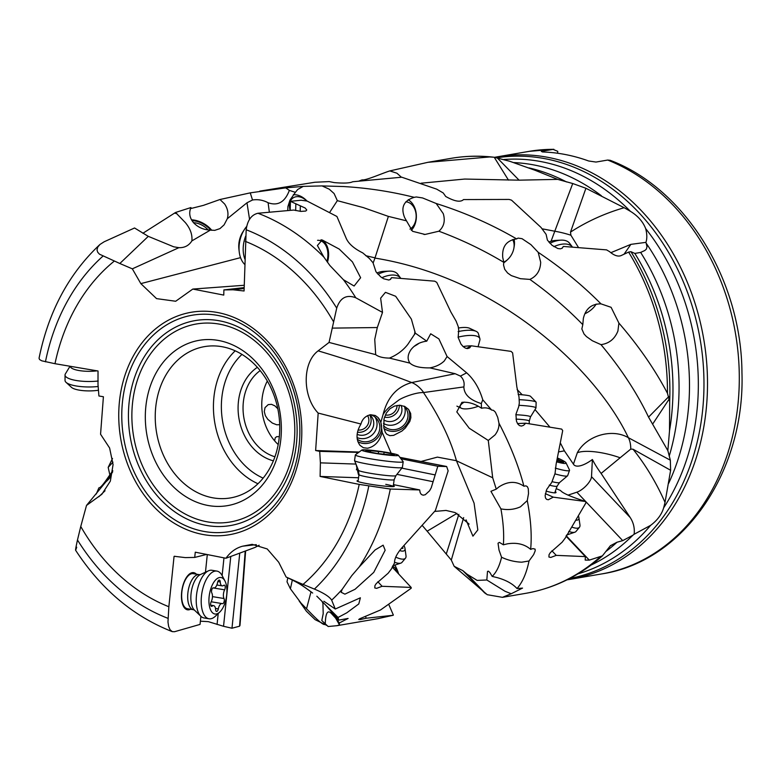 <?xml version="1.0" encoding="UTF-8"?>
<svg xmlns="http://www.w3.org/2000/svg" width="781" height="781" viewBox="0 0 781 781"><rect width="100%" height="100%" fill="white"/><g stroke="black" fill="none" stroke-linecap="round" stroke-linejoin="round"><path stroke-width="1.17" d="M244.16 287.613L223.893 289.917L223.766 295.091L192.8 289.068L175.696 301.251L156.551 298.625L140.834 283.62L132.331 268.84L119.835 263.5L148.292 236.35L134.547 227.984L104.146 241.778L100.007 244.433L97.781 247.05L97 249.891L97.684 252.195L99.47 254.186L119.835 263.5M206.643 554.422L194.723 557.429L195.27 552.187L225.943 558.259C230.463 551.942 236.057 547.92 242.725 546.173L252.165 544.337L267.209 548.945L278.7 562.222L286.129 577.022L297.766 582.177L312.683 593.052C300.324 583.924 298.742 583.222 286.93 577.393L286.129 577.022M194.723 557.429L185.292 557.605L174.27 556.297M114.172 261.196A193.366 155.644 80.3 0 0 54.992 363.702L98.025 370.995L97.996 384.535L98.914 395.987L103.404 396.748L100.564 434.236L109.613 448.001L113.069 464.627L110.346 481.125L101.852 494.285L86.506 505.434L80.755 526.482A193.366 155.644 80.3 0 0 168.852 606.73L174.056 556.443L174.856 556.238M244.219 285.28L192.8 289.068M365.742 255.69L375.036 257.857L373.133 263.012M577.315 452.746L573.439 464.148A24.777 9.235 136.6 0 0 592.388 459.511A35.506 11.998 -125.1 0 0 601.116 473.432L620.134 457.773A35.535 10.456 15 0 0 580.752 451.828A35.535 10.456 15 0 0 577.315 452.746C586.297 435.886 611.728 427.929 628.344 437.682C596.909 370.829 500.094 278.329 374.948 258.081M560.69 443.579L564.399 450.862L573.439 464.148M535.014 409.576L549.941 427.158M522.245 394.795L517.1 389.504M620.134 457.773L630.765 449.085L633.049 449.221C645.702 465.076 656.362 482.795 665.031 502.378L663.645 507.845C661.673 514.494 657.338 520.331 650.622 525.349L634.055 534.302L634.27 532.925C634.592 527.331 633.245 522.206 630.228 517.569L601.116 473.432M568.012 495.134L576.866 492.196A12.437 4.637 136.6 0 0 587.839 483.878A12.437 4.637 136.6 0 0 591.51 476.674L592.388 459.511M576.866 492.196L622.721 540.628L632.854 535.249A209.044 168.257 80.3 0 1 591.08 565.073M634.055 534.302L632.854 535.249M501.578 557.243C499.508 565.991 496.374 572.375 492.176 576.398L497.243 577.628C506.02 580.098 512.609 583.739 517.022 588.552L522.538 588.093L511.204 593.755L505.043 591.276L486.817 579.98L477.142 580.4L467.018 574.172L462.83 570.647L454.161 566.303L451.301 560.065L463.66 517.598M457.012 513.361L427.158 531.197L451.301 560.065M622.721 540.628L616.98 542.248L610.303 545.792M223.893 289.917L233.099 289.78L244.072 290.991L246.181 229.76C247.47 220.301 251.404 214.795 257.964 213.252L293.754 210.05L300.851 211.397L305.791 211.046L306.767 209.991L305.146 208.01L290.425 201.332L301.105 200.229L307.167 201.078L336.923 216.474L346.295 238.556C348.756 243.887 354.242 248.67 362.735 252.888L369.374 258.482L373.035 262.758L375.983 271.768L380.796 276.913L383.666 278.768L388.84 280.028L390.617 279.266L391.545 277.655L434.724 281.18L436.764 282.39L450.881 312.039L456.124 321.147L458.281 326.722L458.74 330.197L458.154 337.431L460.936 344.001L463.055 346.52L465.388 348.111L467.653 348.57L469.625 347.887L471.246 345.788L511.067 351.382L512.619 352.875L516.846 386.917L519.004 396.963L519.326 403.006L518.691 406.725L515.899 414.389L516.505 421.281L517.735 423.917L519.443 425.577L521.444 426.065L523.524 425.362L525.711 423.204L561.685 429.101L562.701 430.604L556.15 463.973L555.066 473.403L551.737 482.433L546.71 489.443L545.138 495.623L545.48 497.936L546.583 499.362L548.33 499.752L553.26 497.146L585.477 501.509L585.965 502.779L565.385 537.865L562.154 542.18L550.371 552.597L549.043 554.715L548.936 557.038L550.771 557.449L556.248 555.369L585.369 556.599L585.203 560.094L589.294 560.123L602.395 555.867L610.439 545.675M454.161 566.303L487.237 594.702L502.427 597.328L511.204 593.755M352.426 261.889L339.198 249.061L322.202 239.972L317.389 245.546L323.9 257.125L329.865 265.491L343.425 279.725L354.105 286.022L360.637 277.733L352.426 261.889M527.263 500.582L520.478 506.801C514.415 509.534 507.894 510.227 500.914 508.87C503.345 522.509 504.165 534.487 503.364 544.806L507.347 543.84C516.837 542.317 524.607 544.162 530.65 549.375C531.959 535.268 530.836 519.004 527.263 500.582L528.512 493.612L528.298 488.75L527.36 486.661L525.886 485.831L523.924 486.231C518.711 466.169 510.393 445.17 498.971 423.214L497.731 417.376L495.398 412.173L493.524 410.376L491.649 410.035L482.765 399.813C479.349 388.362 473.979 379.371 466.647 372.83L447.093 356.536L438.893 338.915L430.702 333.79L426.748 341.16L415.307 333.145L411.382 319.136L395.664 296.272L385.453 292.338L380.64 298.157L382.505 312.41L355.785 297.776C346.549 294.281 340.194 297.727 336.718 308.124L329.055 342.429L318.131 350.854C351.128 360.646 382.329 371.209 411.714 382.553C396.992 386.654 387.454 397.275 383.11 414.399L380.855 422.238L382.143 432.303L391.174 453.224M530.65 549.375L532.876 548.584L535.083 549.121L535.219 550.751L533.667 554.569L529.02 560.992L521.718 562.193C514.562 561.871 507.845 560.221 501.568 557.243L499.01 550.058L498.034 543.205L499.42 542.385L503.364 544.806M517.022 588.552C522.548 582.245 526.55 573.059 529.02 560.992M556.248 555.369L551.903 550.79M585.369 556.599L566.04 536.176M564.399 450.862L559.069 451.808M556.248 488.623L560.582 490.536C562.144 492.704 568.548 495.71 579.775 499.567L585.477 501.509M553.26 497.146L545.353 493.66M555.252 491.444A18.832 2.275 -160.5 0 1 554.588 492.86A18.832 2.275 -160.5 0 1 552.928 492.694A18.832 2.275 -160.5 0 1 546.056 491.103M525.711 423.204L517.51 423.566M471.246 345.788L466.55 348.492M391.545 277.655L390.188 279.578M290.2 210.362L290.425 201.332M355.951 464.08L320.395 462.85L319.702 451.359L315.631 450.53L318.179 413.081C302.53 396.855 301.964 362.823 318.131 350.854M320.395 462.85L320.103 476.439L359.201 484.396A193.366 155.644 80.3 0 1 303.038 584.403L297.766 582.177M245.351 241.368A193.366 155.644 80.3 0 1 333.448 321.616M315.631 450.53L359.162 452.033M319.702 451.359L358.664 452.404M400.985 458.769L437.799 466.267L446.673 466.56L448.138 470.865L435.378 510.549L404.255 545.187C397.588 552.284 394.346 558.21 394.522 562.955L391.398 568.968L388.128 573.244L376.266 583.563L374.919 585.652L374.782 587.947L376.618 588.347L382.104 586.287L411.167 587.429L411.216 588.23L380.523 609.971L359.66 618.796L358.723 619.548L360.402 619.538L366.25 618.23L365.41 616.287M399.921 457.363L446.673 466.56M446.576 466.482L399.911 457.344M382.143 432.303C379.664 441.392 374.782 446.693 367.519 448.226L363.37 447.718L359.982 445.355C355.775 439.4 356.107 432.284 360.959 424.024L318.179 413.081M383.11 414.399L383.11 414.399C384.535 412.456 384.574 411.86 388.772 407.643L398.593 400.223C401.834 397.754 415.443 392.287 423.478 392.56C439.518 416.615 450.51 439.352 456.455 460.78L474.077 503.149L477.816 529.938L472.925 536.157L466.052 519.873M421.027 461.473L437.409 457.119L456.26 460.683M393.644 435.339L401.873 431.083L405.368 427.978L409.81 421.476L410.874 417.698L410.65 413.442L408.561 409.381L404.773 406.471L399.638 405.241L394.512 406.071L389.914 408.766L386.331 413.051L384.027 418.87L383.803 427.744L385.365 432.381L386.82 434.256L389.856 435.661L393.644 435.339M366.25 618.23L393.165 615.272L377.643 618.718L336.894 625.698L339.481 624.927L339.335 622.974L329.846 609.57M388.821 604.562L393.36 615.077M427.158 531.197L422.492 525.75M359.201 484.396L390.305 489.043L419.661 489.941L420.158 492.665L421.359 494.48L423.136 495.193L425.264 494.734L429.54 490.819L431.249 487.774L437.799 466.267M359.24 566.938L375.114 549.941L383.139 545.177L385.16 550.224L373.748 572.375L355.062 589.274L344.899 594.156L341.112 592.252L342.195 589.304L351.714 575.704L359.24 566.938A220.681 177.619 -99.7 0 0 390.305 489.043M325.218 604.582L338.749 620.124L338.056 617.449L346.774 612.821L358.782 603.947L360.383 597.797L335.274 609.014L331.671 600.14C329.455 596.664 323.695 592.974 314.392 589.079L303.038 584.403M338.749 620.124L348.111 618.435L339.335 622.974M322.895 602.151L323.207 613.661L321.801 620.544L328.147 626.508L336.894 625.698M299.123 600.921L306.367 611.181L315.124 619.655L327.044 625.522M324.896 624.585L325.072 623.921C324.74 626.03 320.278 622.75 311.687 614.071L301.075 603.166L290.405 588.786L292.338 580.019M290.405 588.786L287.017 581.816L287.779 577.784M324.984 623.658L326.809 625.464M311.023 591.764L306.552 608.731M325.257 623.951C325.57 612.831 327.669 609.405 331.564 613.69L331.085 611.328M331.564 613.69L335.664 618.122M339.481 624.927L336.347 619.323M330.773 610.596L334.61 616.375M338.056 617.449L316.832 596.206M382.104 586.287L377.858 581.728M411.167 587.429L392.189 567.026M335.274 609.014L323.92 601.263M358.547 477.767L320.103 476.439M393.468 484.61L419.661 489.941M393.312 485.675A18.832 1.396 -171.9 0 1 393.819 486.524A18.832 1.396 -171.9 0 1 364.883 483.244A18.832 1.396 -171.9 0 1 357.405 481.311A18.832 1.396 -171.9 0 1 358.137 480.647M396.924 474.35L432.791 481.652M434.997 474.887L401.825 468.131M356.419 469.781A10.661 6.619 -78.5 0 1 357.259 467.341M358.928 475.073A14.566 9.05 -78.5 0 1 358.391 474.409L358.909 475.19M356.038 464.08L358.391 474.409M356.888 452.648L356.761 453.829M385.765 484.347A17.768 1.318 -171.9 0 1 393.194 486.495A17.768 1.318 -171.9 0 1 393.116 486.602M358.059 481.584A17.768 1.318 -171.9 0 1 358.02 481.467L358.987 474.643A17.768 1.318 8.1 0 0 366.416 476.8A17.768 1.318 8.1 0 0 384.584 479.485A17.768 1.318 8.1 0 0 394.171 479.68L393.194 486.495M242.725 546.173L256.295 544.65M421.096 183.203L464.715 179.054L519.072 180.167L557.712 179.376L572.727 183.525L554.783 231.225L542.278 228.843M578.526 247.587L570.891 235.218L570.501 232.113C586.843 221.511 604.728 213.379 624.156 207.717L585.916 188.27L572.727 183.525M557.712 179.376L535.102 170.297L509.749 161.276L494.227 157.264L508.48 180.118M489.677 156.961L493.602 157.186C479.329 155.556 465.193 155.936 451.184 158.328A220.681 177.619 80.3 0 1 489.677 156.961L427.881 162.321L389.817 170.912L396.963 173.226L401.346 177.199M245.205 551.122L239.582 626.196L231.977 628.227L223.542 626.294L230.776 556.462M200.385 621.188L208.322 621.647L223.542 626.294M75.581 550.205C101.052 589.216 133.278 616.355 172.279 631.644L174.514 631.722L200.053 624.409L200.893 616.297M112.815 470.699L105.708 480.813C102.272 485.616 100.007 487.959 98.894 487.852L96.268 494.022M112.513 458.476L108.178 467.389L109.867 474.946M361.32 180.841L362.179 179.864L358.86 181.104M362.179 179.864C365.567 180.684 382.114 173.343 389.817 170.912M259.126 545.255L254.987 547.442L225.943 558.259M239.982 625.483L245.634 550.966M239.757 553.143L231.977 628.227M217.069 624.478L218.202 613.544M222.136 575.597L223.971 557.868M207.297 554.549L205.462 572.209M172.279 631.644L170.043 629.72L168.628 626.391L167.974 621.979L168.852 606.73M190.574 609.239A18.832 8.757 -80.6 0 1 181.534 593.472A18.832 8.757 -80.6 0 1 187.274 576.261A18.832 8.757 -80.6 0 1 196.382 574.181M76.704 547.198C74.996 552.567 75.259 550.166 77.475 539.983A205.042 165.035 -99.7 0 0 168.022 618.347M80.755 526.482L77.475 539.983M110.668 475.893L110.453 475.317L105.103 482.863M112.659 471.9L110.453 475.317C111.175 476.361 109.623 478.568 105.806 481.916L86.506 505.434M108.178 467.389L112.942 462.176M519.072 180.167L497.106 157.752A213.516 171.859 80.3 0 1 545.831 158.846A213.516 171.859 80.3 0 1 545.919 158.855A213.516 171.859 80.3 0 1 703.564 369.296A213.516 171.859 80.3 0 1 569.613 578.526M570.501 232.113L585.916 188.27M570.891 235.218A35.535 10.456 15 0 0 554.783 231.225L551.074 241.251M624.156 207.717L630.404 211.319C637.862 215.878 642.948 221.638 645.662 228.599C647.098 233.997 647.185 238.586 645.936 242.354L630.872 244.365L610.84 252.693M645.936 242.354L646.99 246.64L646.404 249.071L644.842 250.486L640.645 252.429L634.836 253.425L630.931 251.687L628.598 252.097L620.915 255.67C617.791 256.783 614.003 255.436 609.541 251.628L606.583 249.881L563.345 246.435L562.027 248.329M628.598 252.097A220.681 177.619 80.3 0 1 667.452 393.273L669.678 401.639L669.512 430.829L667.843 450.608L670.332 460.185L628.344 437.682A35.535 18.314 115.6 0 1 630.765 449.085M665.031 502.378L670.625 470.269L670.332 460.185M259.8 191.12L314.86 182.256L329.201 181.592L334.18 182.598C343.757 183.428 349.917 183.144 352.661 181.758L401.766 177.209L436.657 189.139L443.237 192.966L445.717 196.47C454.581 201.449 460.517 202.484 463.533 199.565L509.114 199.438L511.506 200.151L541.028 227.437L546.104 234.368L547.403 240.118L552.069 245.312L557.839 248.514L560.348 248.827L562.213 248.202L563.345 246.435M436.208 203.509L443.247 213.603C445.424 220.818 443.979 226.695 438.883 231.215C461.747 239.718 483.39 250.096 503.794 262.338L502.73 257.388C501.91 246.601 506.537 240.441 516.622 238.908C491.395 224.264 464.588 212.461 436.208 203.509L422.57 197.944L416.283 196.968L414.252 197.339C391.115 191.54 367.568 187.948 343.611 186.542L322.075 185.917L303.262 186.386L285.7 187.87L250.252 192.858L252.517 199.995L246.981 202.787L227.31 218.719L224.098 224.86L219.949 228.618L214.707 230.366L210.411 230.073C203.704 229.858 198.11 227.437 193.629 222.8C189.598 217.977 188.69 212.901 190.935 207.551L175.54 212.481L142.874 233.275M250.252 192.858L219.988 199.506L203.372 205.383L190.505 208.615M516.622 238.908L518.057 238.098L522.02 238.674L530.934 244.648L538.197 252.322L540.677 262.25C540.374 270.519 536.772 276.23 529.879 279.403L520.4 278.69L511.311 275.605L507.611 273.008L504.711 269.318L503.54 265.003L503.794 262.338M529.879 279.403C549.375 293.353 567.016 308.436 582.802 324.662L583.348 318.433C585.682 308.661 591.559 303.809 600.989 303.868C582.294 285.016 561.373 267.834 538.197 252.322M600.989 303.868L611.103 307.314L618.903 323.09L617.917 331.007C614.735 338.983 609.092 343.523 600.989 344.636C621.198 368.827 637.052 392.989 648.552 417.122L668.79 396.592M667.452 393.273C654.908 369.442 638.721 346.051 618.903 323.09M600.989 344.636L592.369 340.77L586.414 336.562L584.022 333.965L581.845 328.967L582.802 324.662M667.843 450.608L648.552 417.122M438.883 231.215L425.049 234.456L412.573 231.303L406.471 220.828L388.382 216.396L375.026 257.857M652.584 424.21L669.307 398.827M633.049 449.221L670.625 470.269M610.205 160.31L607.686 160.056L596.001 162.058L588.63 160.984A214.375 172.542 80.3 0 0 565.717 154.599A214.375 172.542 80.3 0 0 542.541 151.963L541.301 151.358L553.817 149.278M607.686 160.056A214.375 172.542 80.3 0 1 739.275 381.929A214.375 172.542 80.3 0 1 601.634 573.937L569.847 579.385A214.375 172.542 -99.7 0 0 707.186 370.545A214.375 172.542 -99.7 0 0 548.818 157.528A214.375 172.542 -99.7 0 0 548.731 157.508A214.375 172.542 -99.7 0 0 497.429 156.805L529.215 151.348A214.375 172.542 80.3 0 1 552.977 149.356L557.761 151.329L557.624 153.252M277.802 408.736L274.951 405.895L271.476 404.324L268.225 404.617L265.023 407.633L264.29 411.597L265.345 415.619L267.785 419.319L272.344 423.077L276.699 424.776L279.696 424.669M279.325 436.638L276.659 436.667L275.244 437.829L274.639 440.845M367.568 415.599A9.597 9.167 -41.7 0 1 358.049 430.028M357.473 432.215A11.725 11.207 138.3 0 0 371.043 421.672A11.725 11.207 138.3 0 0 369.657 414.877M369.745 414.857A11.725 11.207 -41.7 0 1 371.024 416.068A11.725 11.207 -41.7 0 1 373.689 424.649A11.725 11.207 -41.7 0 1 361.349 435.3A11.725 11.207 -41.7 0 1 357.132 434.324M357.054 437.565A14.214 13.58 138.3 0 0 362.003 438.668A14.214 13.58 138.3 0 0 374.987 431.522A14.214 13.58 138.3 0 0 374.997 417.044M267.317 381.04A46.909 37.752 -99.7 0 0 261.899 400.751A46.909 37.752 -99.7 0 0 278.202 444.565M409.478 200.6A18.832 13.804 88.6 0 0 408.346 199.663M414.252 197.339C403.718 200.59 400.516 207.356 404.656 217.635L406.471 220.828M388.382 216.396L363.263 207.58L337.333 200.658L334.102 193.551L329.289 189.217L322.075 185.917M285.7 187.87L289.36 190.379L295.374 192.341L289.966 200.131L287.916 206.565L287.759 210.577M337.333 200.658L329.885 212.061M269.347 212.207L268.098 202.738C263.119 200.082 257.925 199.165 252.517 199.995M289.36 190.379C284.967 202.074 277.88 206.194 268.098 202.738M295.374 192.341L297.727 189.461L303.262 186.386M295.13 194.752A18.832 13.404 56.7 0 0 293.471 194.576M219.988 199.506L224.664 204.036C227.827 208.839 228.706 213.73 227.31 218.719M175.54 212.481L185.37 222.624C190.32 228.589 192.487 234.681 191.882 240.88C188.895 245.595 184.57 247.86 178.908 247.675L132.331 268.84M191.882 240.88L210.411 230.073M211.778 230.327A18.832 11.422 29.3 0 0 210.645 229.009A18.832 11.422 29.3 0 0 191.511 219.832M191.97 220.603A17.768 10.768 -150.7 0 1 210.704 230.141M54.992 363.702L41.774 360.822L39.558 359.533L39.05 358.235C48.461 311.785 68.679 273.946 99.685 244.717M178.908 247.675L173.714 246.806L148.292 236.35M274.932 456.758A46.909 37.752 80.3 0 1 243.184 403.953A46.909 37.752 80.3 0 1 260.171 370.624M273.379 460.819A50.462 40.612 80.3 0 1 238.234 403.748A50.462 40.612 80.3 0 1 257.349 367.314M155.468 410.132A76.753 61.777 80.3 0 1 204.524 346.618A76.753 61.777 80.3 0 1 222.897 346.871A76.753 61.777 80.3 0 1 279.51 434.412A76.753 61.777 80.3 0 1 230.454 497.927A76.753 61.777 80.3 0 1 212.09 497.673A76.753 61.777 80.3 0 1 155.468 410.132M281.101 436.247A83.87 67.498 80.3 0 1 207.424 505.366A83.87 67.498 80.3 0 1 145.569 409.722A83.87 67.498 80.3 0 1 219.236 340.604A83.87 67.498 80.3 0 1 281.101 436.247M370.653 414.721A14.214 13.58 -41.7 0 1 376.52 418.499A14.214 13.58 -41.7 0 1 378.307 433.699A14.214 13.58 -41.7 0 1 364.795 441.812A14.214 13.58 -41.7 0 1 357.229 439.186M357.864 441.695A15.991 15.278 138.3 0 0 363.243 443.423A15.991 15.278 138.3 0 0 379.429 435.212A15.991 15.278 138.3 0 0 378.072 417.581M360.959 424.024C362.277 419.036 365.479 415.941 370.555 414.731L375.222 415.482L377.945 417.445L380.855 422.238M329.055 342.429L375.69 354.652C378.58 356.849 383.159 358.001 389.436 358.098L409.947 363.126C407.233 359.201 407.565 354.74 410.933 349.732C414.711 344.87 419.983 342.01 426.748 341.16M447.093 356.536L444.282 360.959C440.601 364.493 435.788 366.797 429.843 367.88L455.177 373.709L460.429 376.1L466.647 372.83M429.843 367.88C420.217 368.027 413.588 366.445 409.947 363.126M415.307 333.145L407.76 344.47C403.045 350.454 396.943 354.994 389.436 358.098M414.096 346.383A18.832 9.802 143.6 0 0 419.026 343.279M482.765 399.813L481.301 403.562C469.898 400.028 464.09 394.483 463.855 386.917C464.705 382.69 463.563 379.088 460.429 376.1M491.649 410.035C488.76 407.975 485.391 407.379 481.555 408.268L481.301 403.562M498.971 423.214C499.196 427.324 497.878 431.229 495.008 434.939L488.281 440.445L469.225 428.222L456.797 411.899L461.903 402.352C468.346 401.727 474.907 403.699 481.555 408.268M523.924 486.231C516.134 480.862 507.757 481.135 498.786 487.032L496.257 489.131L492.694 477.757L488.281 440.445M486.817 579.98L487.51 571.38L488.496 571.194L489.902 572.551L492.176 576.398M485.889 593.853L467.497 574.65M492.694 477.757L456.455 460.78M500.914 508.87L490.927 491.317L496.257 489.131M462.83 570.647L484.796 593.062M446.302 553.914L458.857 514.308M463.855 386.917L423.478 392.56M549.258 485.108A17.768 2.148 19.5 0 0 554.276 486.212A17.768 2.148 19.5 0 0 557.165 486.036L554.871 492.499A17.768 2.148 -160.5 0 1 554.012 492.831M382.505 312.41L377.311 327.542L332.15 328.118M375.69 354.652L374.743 339.393L377.311 327.542M300.334 205.94L300.197 211.329M295.843 203.782L295.667 210.538M244.131 288.521L233.099 289.78M327.464 262.27A18.832 12.457 103 0 0 328.547 256.353A18.832 12.457 103 0 0 321.03 239.767M317.564 240.314A17.768 11.754 -77 0 1 319.771 240.499A17.768 11.754 -77 0 1 327.835 256.383A17.768 11.754 -77 0 1 326.946 261.528M397.07 405.407A9.597 8.923 -32.2 0 1 396.855 407.389A9.597 8.923 -32.2 0 1 385.326 414.984M384.506 417.122A11.725 10.914 147.8 0 0 399.052 407.936A11.725 10.914 147.8 0 0 399.316 405.232M400.995 405.349A11.725 10.914 -32.2 0 1 401.678 412.104A11.725 10.914 -32.2 0 1 389.309 421.574A11.725 10.914 -32.2 0 1 383.813 419.944M383.471 423.439A14.214 13.228 147.8 0 0 389.914 425.274A14.214 13.228 147.8 0 0 404.46 406.55M404.06 406.159A14.214 13.228 -32.2 0 1 406.081 408.609A14.214 13.228 -32.2 0 1 405.798 422.716A14.214 13.228 -32.2 0 1 392.687 429.687A14.214 13.228 -32.2 0 1 383.539 425.694M383.93 428.408A15.991 14.878 147.8 0 0 391.076 431.258A15.991 14.878 147.8 0 0 406.276 424.913A15.991 14.878 147.8 0 0 408.453 409.264M187.381 608.711A17.768 8.269 -80.6 0 1 181.729 593.287A17.768 8.269 -80.6 0 1 193.2 573.654L199.233 574.65A17.768 8.269 99.4 0 0 187.762 594.292A17.768 8.269 99.4 0 0 193.415 609.707L187.381 608.711M403.191 461.776L402.391 467.389A24.162 1.787 -171.9 0 1 402.352 467.468A24.162 1.787 -171.9 0 1 388.889 467.077A24.162 1.787 -171.9 0 1 364.649 463.484A24.162 1.787 -171.9 0 1 354.554 460.624A24.162 1.787 -171.9 0 1 354.545 460.546L355.345 454.933A24.162 1.787 8.1 0 0 365.449 457.871A24.162 1.787 8.1 0 0 390.149 461.512A24.162 1.787 8.1 0 0 403.191 461.776A24.162 1.787 8.1 0 0 403.142 461.639L398.33 455.255A18.48 1.367 8.1 0 0 390.637 453.117A18.48 1.367 8.1 0 0 372.361 450.393A18.48 1.367 8.1 0 0 361.847 450.032A18.48 1.367 8.1 0 0 369.501 452.365A18.48 1.367 8.1 0 0 388.987 455.216A18.48 1.367 8.1 0 0 398.33 455.255M382.915 451.994L394.669 454.415L391.261 454.454L393.468 455.216L377.233 453.488L365.479 451.076L368.886 451.037L366.67 450.276L382.915 451.994M361.847 450.032L355.433 454.815A24.162 1.787 8.1 0 0 355.345 454.933M245.732 236.008A24.162 15.981 103 0 0 243.262 246.767A24.162 15.981 103 0 0 244.892 259.146M244.756 264.456A24.162 15.981 -77 0 1 239.22 251.794A24.162 15.981 -77 0 1 239.113 245.8A24.162 15.981 -77 0 1 244.365 229.575A24.162 15.981 -77 0 1 246.65 226.47M239.22 251.794L238.898 248.963A18.48 12.223 -77 0 1 238.81 244.385A18.48 12.223 -77 0 1 242.832 231.977L244.365 229.575M70.017 366.25L65.35 373.943A24.162 6.531 -0.1 0 0 65.038 375.007A24.162 6.531 -0.1 0 0 74.966 380.269A24.162 6.531 -0.1 0 0 98.191 381.021M98.152 386.497A24.162 6.531 179.9 0 1 74.976 385.746A24.162 6.531 179.9 0 1 66.014 382.309A24.162 6.531 179.9 0 1 65.048 380.484L65.038 375.007M98.455 390.227A18.48 4.998 179.9 0 1 78.334 389.973A18.48 4.998 179.9 0 1 71.481 387.347L66.014 382.309M209.005 618.777L204.046 617.956A24.162 11.237 -80.6 0 1 200.863 616.277A24.162 11.237 -80.6 0 1 196.343 596.987A24.162 11.237 -80.6 0 1 208.4 570.843A24.162 11.237 -80.6 0 1 211.944 570.276L216.913 571.096A24.162 11.237 99.4 0 0 201.313 597.807A24.162 11.237 99.4 0 0 209.005 618.777A24.162 11.237 99.4 0 0 215.429 616.189L219.812 612.011A18.48 8.591 99.4 0 0 226.832 593.57A18.48 8.591 99.4 0 0 224.957 580.986A18.48 8.591 99.4 0 0 215.566 579.99A18.48 8.591 99.4 0 0 209.015 597.953A18.48 8.591 99.4 0 0 219.812 612.011M225.221 587.663A2.89 1.337 -80.6 0 1 224.645 589.831A6.092 2.831 99.4 0 0 223.415 594.409A6.092 2.831 99.4 0 0 224.02 598.529A2.89 1.337 -80.6 0 1 224.303 600.482A2.89 1.337 -80.6 0 1 222.439 603.674A2.89 1.337 -80.6 0 1 222.321 603.645A6.092 2.831 99.4 0 0 222.068 603.576A6.092 2.831 99.4 0 0 218.319 608.907A2.89 1.337 -80.6 0 1 216.532 611.425A2.89 1.337 -80.6 0 1 215.605 609.57A6.092 2.831 99.4 0 0 213.652 605.646A6.092 2.831 99.4 0 0 212.227 606.134A2.89 1.337 -80.6 0 1 211.544 606.359A2.89 1.337 -80.6 0 1 210.626 603.859A2.89 1.337 -80.6 0 1 211.212 601.692A6.092 2.831 99.4 0 0 212.442 597.114A6.092 2.831 99.4 0 0 211.836 592.994A2.89 1.337 -80.6 0 1 211.544 591.041A2.89 1.337 -80.6 0 1 213.408 587.849A2.89 1.337 -80.6 0 1 213.535 587.878A6.092 2.831 99.4 0 0 213.789 587.947A6.092 2.831 99.4 0 0 217.538 582.616A2.89 1.337 -80.6 0 1 219.315 580.098A2.89 1.337 -80.6 0 1 220.242 581.952A6.092 2.831 99.4 0 0 222.204 585.877A6.092 2.831 99.4 0 0 223.63 585.389A2.89 1.337 -80.6 0 1 224.303 585.164A2.89 1.337 -80.6 0 1 225.221 587.663M224.957 580.986L222.146 575.626A24.162 11.237 99.4 0 0 216.913 571.096M395.742 557.117A24.162 7.224 39.9 0 0 402.186 559.128A24.162 7.224 39.9 0 0 405.476 558.2L401.99 562.359A24.162 7.224 -140.1 0 1 400.848 563.111A24.162 7.224 -140.1 0 1 398.7 563.286A24.162 7.224 -140.1 0 1 394.473 562.213M399.638 550.556A18.48 5.526 39.9 0 0 402.078 551.103A18.48 5.526 39.9 0 0 404.997 548.467A18.48 5.526 39.9 0 0 403.923 545.519M402.459 547.09A2.89 0.859 -140.1 0 1 402.879 548.33A2.89 0.859 -140.1 0 1 402.488 548.447A2.89 0.859 -140.1 0 1 401.561 548.125M405.476 558.2A24.162 7.224 39.9 0 0 405.993 555.682L404.997 548.467M400.799 278.368A24.162 12.574 143.6 0 0 400.702 278.231A24.162 12.574 143.6 0 0 393.585 275.039A24.162 12.574 143.6 0 0 381.889 277.704M377.955 274.287A24.162 12.574 -36.4 0 1 389.241 271.134A24.162 12.574 -36.4 0 1 390.705 271.134A24.162 12.574 -36.4 0 1 397.812 274.316L400.702 278.231M376.872 273.008A18.48 9.616 -36.4 0 1 383.803 271.358L389.241 271.134M208.107 229.926A14.214 8.62 29.3 0 0 193.522 222.683M323.09 603.615A14.214 5.75 -117.6 0 1 322.026 601.282M398.652 573.976A18.48 7.478 62.4 0 0 394.864 565.102M392.579 566.225A6.092 2.46 62.4 0 0 393.839 567.016A2.89 1.171 -117.6 0 1 395.586 568.871A2.89 1.171 -117.6 0 1 396.318 571.467M464.246 402.098A14.214 4.549 163.4 0 0 461.405 408.258A14.214 4.549 163.4 0 0 463.67 408.824A14.214 4.549 163.4 0 0 478.226 406.257M456.914 406.12A17.768 5.692 163.4 0 0 457.344 406.354L461.405 408.258M478.07 346.715L479.846 340.223A24.162 7.742 163.4 0 0 479.856 338.642A24.162 7.742 163.4 0 0 473.891 335.566A24.162 7.742 163.4 0 0 458.096 337.138M458.144 331.603A24.162 7.742 -16.6 0 1 472.359 330.402A24.162 7.742 -16.6 0 1 476.205 331.378A24.162 7.742 -16.6 0 1 478.323 333.477L479.856 338.642M458.379 328.02A18.48 5.916 -16.6 0 1 466.774 327.581A18.48 5.916 -16.6 0 1 469.723 328.323L476.205 331.378M306.806 201.029A14.214 10.114 56.7 0 0 295.413 196.88A14.214 10.114 56.7 0 0 290.151 210.362M306.992 201.049A17.768 12.642 56.7 0 0 293.305 194.801M516.007 419.104A17.768 1.699 1.4 0 1 525.828 419.983A17.768 1.699 1.4 0 1 529.264 421.076L530.475 416.956L535.942 408.053A24.162 2.304 -178.6 0 0 535.981 407.926A24.162 2.304 -178.6 0 0 531.314 406.452A24.162 2.304 -178.6 0 0 518.867 405.3M519.17 399.657A24.162 2.304 1.4 0 1 531.451 400.79A24.162 2.304 1.4 0 1 536.02 402.049A24.162 2.304 1.4 0 1 536.127 402.274L535.981 407.926M518.154 394.503A18.48 1.767 1.4 0 1 526.999 395.342A18.48 1.767 1.4 0 1 530.494 396.299L536.02 402.049M409.986 229.145A14.214 10.426 88.6 0 0 415.951 213.35A14.214 10.426 88.6 0 0 405.769 201.859M411.294 230.366A17.768 13.023 88.6 0 0 416.244 213.984A17.768 13.023 88.6 0 0 408.199 199.76M555.301 468.122A24.162 2.919 19.5 0 0 565.59 470.592A24.162 2.919 19.5 0 0 569.525 470.357L567.641 475.678A24.162 2.919 -160.5 0 1 567.514 475.844A24.162 2.919 -160.5 0 1 563.697 475.912A24.162 2.919 -160.5 0 1 554.94 473.882M556.697 461.864A18.48 2.236 19.5 0 0 563.042 463.309A18.48 2.236 19.5 0 0 566.02 462.83A18.48 2.236 19.5 0 0 557.644 458.066M557.556 458.427L558.112 459.013A6.092 0.732 19.5 0 0 557.741 459.121A6.092 0.732 19.5 0 0 561.744 461.298L563.638 462.323L561.344 461.874A6.092 0.732 19.5 0 0 557.507 460.868A6.092 0.732 19.5 0 0 556.97 460.81M569.525 470.357A24.162 2.919 19.5 0 0 569.476 469.957L566.02 462.83M503.735 262.172A14.214 9.489 118.7 0 0 507.796 259.409A14.214 9.489 118.7 0 0 513.849 248.338A14.214 9.489 118.7 0 0 512.59 239.591M503.696 262.806A17.768 11.861 118.7 0 0 506.586 260.542L507.796 259.409M513.849 248.338L514.142 246.708A17.768 11.861 118.7 0 0 514.044 239.22M571.741 527.048A24.162 7.146 39.4 0 0 576.144 528.181A24.162 7.146 39.4 0 0 579.453 527.253L576.007 531.451A24.162 7.146 -140.6 0 1 574.894 532.183A24.162 7.146 -140.6 0 1 572.688 532.378A24.162 7.146 -140.6 0 1 568.724 531.402M576.202 520.175A18.48 5.467 39.4 0 0 578.887 517.559A18.48 5.467 39.4 0 0 578.555 516.309M579.453 527.253A24.162 7.146 39.4 0 0 579.941 524.793L578.887 517.559M584.852 313.747A14.214 7.449 143 0 0 596.167 304.082M549.873 243.281A24.162 12.672 -37 0 1 560.817 240.148A24.162 12.672 -37 0 1 562.486 240.138A24.162 12.672 -37 0 1 569.613 243.301L572.483 247.118A24.162 12.672 143 0 0 565.395 244.004A24.162 12.672 143 0 0 553.885 246.64M548.799 242.061A18.48 9.694 -37 0 1 555.437 240.441L560.817 240.148M203.089 531.256A109.779 88.36 80.3 0 1 122.109 406.052A109.779 88.36 80.3 0 1 218.553 315.573A109.779 88.36 80.3 0 1 299.533 440.777A109.779 88.36 80.3 0 1 203.089 531.256M218.221 312.644A112.854 90.84 -99.7 0 0 119.083 405.661A112.854 90.84 -99.7 0 0 202.328 534.37A112.854 90.84 -99.7 0 0 301.466 441.353A112.854 90.84 -99.7 0 0 218.221 312.644M240.538 257.642L140.834 283.62M630.228 517.569L591.51 476.674M605.705 551.62A209.044 168.257 -99.7 0 0 616.98 542.248M599.808 557.214A220.681 177.619 80.3 0 1 525.73 593.335L502.427 597.338M323.9 257.125A220.681 177.619 -99.7 0 0 257.964 213.252M355.785 297.776A220.681 177.619 -99.7 0 0 343.425 279.725M589.294 560.123L566.225 535.756M331.671 600.14A220.681 177.619 -99.7 0 0 342.195 589.304M314.392 589.079A205.042 165.035 -99.7 0 0 368.749 486.27M566.508 181.944A209.044 168.257 -99.7 0 0 529.049 167.915M513.918 162.594A209.044 168.257 80.3 0 1 534.575 165.074A209.044 168.257 80.3 0 1 534.663 165.094A209.044 168.257 80.3 0 1 601.399 195.767M105.044 490.771L98.796 496.784M630.872 244.365L624.029 254.225M646.424 243.565A209.044 168.257 80.3 0 1 668.643 483.351M669.19 456.192A209.044 168.257 -99.7 0 0 640.645 252.429M634.836 253.425A212.373 170.932 80.3 0 1 669.512 430.829M669.678 401.639A219.344 176.555 -99.7 0 0 630.931 251.687M663.645 507.845A211.182 169.985 -99.7 0 0 645.662 228.599M630.404 211.319A211.182 169.985 -99.7 0 0 541.916 161.774A211.182 169.985 -99.7 0 0 541.829 161.755A211.182 169.985 -99.7 0 0 503.862 159.519M577.979 573.85A211.182 169.985 -99.7 0 0 650.622 525.349M246.981 202.787L249.549 219.305M102.897 256.188A205.042 165.035 -99.7 0 0 45.444 361.837M176.916 213.682L174.524 213.125M241.954 354.408A71.071 57.208 -99.7 0 0 221.589 400.38A71.071 57.208 -99.7 0 0 221.579 400.487A71.071 57.208 -99.7 0 0 263.148 478.118M235.198 350.825A76.753 61.777 -99.7 0 0 213.672 400.048A76.753 61.777 -99.7 0 0 213.662 400.155A76.753 61.777 -99.7 0 0 257.974 483.742M206.262 521.649A100.437 80.843 -99.7 0 0 294.496 438.863A100.437 80.843 -99.7 0 0 220.408 324.32A100.437 80.843 -99.7 0 0 132.174 407.096A100.437 80.843 -99.7 0 0 206.262 521.649M220.096 320.923A103.99 83.704 -99.7 0 0 128.748 406.628A103.99 83.704 -99.7 0 0 205.452 525.232A103.99 83.704 -99.7 0 0 296.809 439.527A103.99 83.704 -99.7 0 0 220.096 320.923M455.177 373.709L411.714 382.553A35.535 21.058 76.5 0 1 423.712 392.54M414.496 334.629L414.965 331.398M336.718 308.124A205.042 165.035 -99.7 0 0 246.181 229.76M394.171 479.68L395.879 475.688A18.91 1.406 -171.9 0 1 385.336 475.385A18.91 1.406 -171.9 0 1 366.367 472.573A18.91 1.406 -171.9 0 1 358.469 470.338L354.554 460.624M378.56 451.486L378.248 453.663M384.096 452.316L383.832 454.093M370.399 451.984L370.594 450.627M391.242 453.712L391.047 455.079M70.28 366.289A18.91 5.116 -0.1 0 0 78.051 370.35A18.91 5.116 -0.1 0 0 97.117 370.838M193.415 609.707L194.469 610.137A18.91 8.796 -80.6 0 1 190.935 595.044A18.91 8.796 -80.6 0 1 200.366 574.582L208.4 570.843M224.645 589.831L213.008 587.908M217.84 581.552L220.242 581.952M212.227 606.134L210.987 605.929M218.319 608.907L215.488 608.438M224.02 598.529L212.471 596.616M393.839 567.016L392.726 567.602M471.07 345.885A18.91 6.053 163.4 0 0 463.143 346.598M530.475 416.956A18.91 1.806 -178.6 0 0 526.853 415.697A18.91 1.806 -178.6 0 0 515.87 414.74M557.165 486.036L559.567 482.56A18.91 2.284 -160.5 0 1 556.58 482.609A18.91 2.284 -160.5 0 1 552.089 481.662M561.744 461.298L561.519 461.932M602.366 555.906C579.766 575.831 554.217 588.318 525.73 593.335M434.666 511.428L446.039 510.432L455.255 512.609L469.127 524.11M333.409 614.676L336.338 619.304M451.184 158.328L427.881 162.321M497.429 156.805L494.588 157.313M569.847 579.385L567.035 579.834M529.215 151.348L553.768 149.278M610.293 160.349C685.591 188.865 741.501 280.252 741.95 372.703C745.25 471.402 683.873 561.559 601.634 573.937M425.049 234.427L423.976 234.456M395.879 475.688L402.352 467.468M358.987 474.643L358.469 470.338M368.778 451.76L368.886 451.037M391.164 455.098L391.261 454.454M194.469 610.137L200.863 616.277M199.233 574.65L200.366 574.582M216.854 584.989L222.204 585.877M213.184 587.849L213.789 587.947M210.694 605.158L213.652 605.646M211.173 601.77L222.068 603.576M392.804 565.795L400.848 563.111M529.264 421.076L529.196 423.771M559.567 482.56L567.514 475.844M557.146 460.819L557.741 459.121M566.567 535.053L574.894 532.183"/></g></svg>
